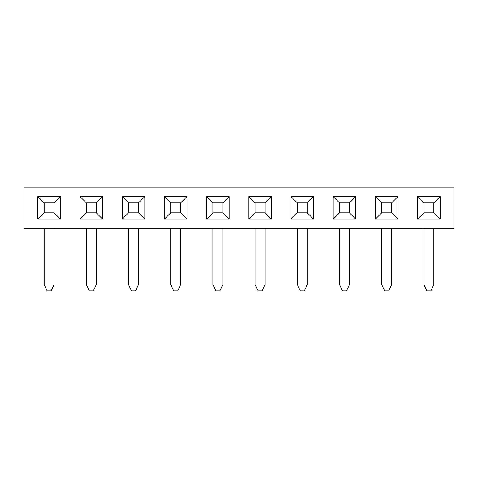 <?xml version="1.0" encoding="UTF-8"?>
<svg xmlns="http://www.w3.org/2000/svg" width="478" height="478" viewBox="0 0 478 478"><rect width="100%" height="100%" fill="white"/><g stroke="black" fill="none" stroke-linecap="round" stroke-linejoin="round"><path stroke-width="0.72" d="M47.119 290.893L51.17 290.893L54.128 284.565L54.128 228.621L54.128 284.565L51.17 290.893L47.119 290.893L44.167 284.565L47.119 290.893M44.167 228.621L44.167 284.565L44.167 228.621M89.308 290.893L93.359 290.893L96.317 284.565L96.317 228.621L96.317 284.565L93.359 290.893L89.308 290.893L86.357 284.565L89.308 290.893M86.357 228.621L86.357 284.565L86.357 228.621M131.498 290.893L135.549 290.893L138.506 284.565L138.506 228.621L138.506 284.565L135.549 290.893L131.498 290.893L128.546 284.565L131.498 290.893M128.546 228.621L128.546 284.565L128.546 228.621M173.693 290.893L177.738 290.893L180.696 284.565L180.696 228.621L180.696 284.565L177.738 290.893L173.693 290.893L170.736 284.565L173.693 290.893M170.736 228.621L170.736 284.565L170.736 228.621M215.883 290.893L219.928 290.893L222.885 284.565L222.885 228.621L222.885 284.565L219.928 290.893L215.883 290.893L212.925 284.565L215.883 290.893M212.925 228.621L212.925 284.565L212.925 228.621M258.072 290.893L262.117 290.893L265.075 284.565L265.075 228.621L265.075 284.565L262.117 290.893L258.072 290.893L255.115 284.565L258.072 290.893M255.115 228.621L255.115 284.565L255.115 228.621M300.262 290.893L304.307 290.893L307.264 284.565L307.264 228.621L307.264 284.565L304.307 290.893L300.262 290.893L297.304 284.565L300.262 290.893M297.304 228.621L297.304 284.565L297.304 228.621M342.451 290.893L346.502 290.893L349.454 284.565L349.454 228.621L349.454 284.565L346.502 290.893L342.451 290.893L339.494 284.565L342.451 290.893M339.494 228.621L339.494 284.565L339.494 228.621M426.83 290.893L430.881 290.893L433.833 284.565L433.833 228.621L433.833 284.565L430.881 290.893L426.83 290.893L423.872 284.565L426.83 290.893M423.872 228.621L423.872 284.565L423.872 228.621M23.9 187.107L23.9 228.621L23.9 187.107L454.1 187.107L454.1 228.621L23.9 228.621L454.1 228.621L454.1 187.107L23.9 187.107M440.16 219.169L440.16 196.56L417.545 196.56L417.545 219.169L440.16 219.169L433.833 212.841L423.872 212.841L423.872 202.887L433.833 202.887L433.833 212.841L433.833 202.887L440.16 196.56L440.16 219.169L417.545 219.169L423.872 212.841L433.833 212.841L440.16 219.169M397.971 219.169L397.971 196.56L375.355 196.56L375.355 219.169L397.971 219.169L391.643 212.841L381.683 212.841L381.683 202.887L391.643 202.887L391.643 212.841L391.643 202.887L397.971 196.56L397.971 219.169L375.355 219.169L381.683 212.841L391.643 212.841L397.971 219.169M355.781 219.169L355.781 196.56L333.166 196.56L333.166 219.169L355.781 219.169L349.454 212.841L339.494 212.841L339.494 202.887L349.454 202.887L349.454 212.841L349.454 202.887L355.781 196.56L355.781 219.169L333.166 219.169L339.494 212.841L349.454 212.841L355.781 219.169M313.592 219.169L313.592 196.56L290.977 196.56L290.977 219.169L313.592 219.169L307.264 212.841L297.304 212.841L297.304 202.887L307.264 202.887L307.264 212.841L307.264 202.887L313.592 196.56L313.592 219.169L290.977 219.169L297.304 212.841L307.264 212.841L313.592 219.169M271.402 219.169L271.402 196.56L248.787 196.56L248.787 219.169L271.402 219.169L265.075 212.841L255.115 212.841L255.115 202.887L265.075 202.887L265.075 212.841L265.075 202.887L271.402 196.56L271.402 219.169L248.787 219.169L255.115 212.841L265.075 212.841L271.402 219.169M229.213 219.169L229.213 196.56L206.598 196.56L206.598 219.169L229.213 219.169L222.885 212.841L212.925 212.841L212.925 202.887L222.885 202.887L222.885 212.841L222.885 202.887L229.213 196.56L229.213 219.169L206.598 219.169L212.925 212.841L222.885 212.841L229.213 219.169M187.023 219.169L187.023 196.56L164.408 196.56L164.408 219.169L187.023 219.169L180.696 212.841L170.736 212.841L170.736 202.887L180.696 202.887L180.696 212.841L180.696 202.887L187.023 196.56L187.023 219.169L164.408 219.169L170.736 212.841L180.696 212.841L187.023 219.169M144.834 219.169L144.834 196.56L122.219 196.56L122.219 219.169L144.834 219.169L138.506 212.841L128.546 212.841L128.546 202.887L138.506 202.887L138.506 212.841L138.506 202.887L144.834 196.56L144.834 219.169L122.219 219.169L128.546 212.841L138.506 212.841L144.834 219.169M102.645 219.169L102.645 196.56L80.029 196.56L80.029 219.169L102.645 219.169L96.317 212.841L86.357 212.841L86.357 202.887L96.317 202.887L96.317 212.841L96.317 202.887L102.645 196.56L102.645 219.169L80.029 219.169L86.357 212.841L96.317 212.841L102.645 219.169M60.455 219.169L60.455 196.56L37.84 196.56L37.84 219.169L60.455 219.169L54.128 212.841L44.167 212.841L44.167 202.887L54.128 202.887L54.128 212.841L54.128 202.887L60.455 196.56L60.455 219.169L37.84 219.169L44.167 212.841L54.128 212.841L60.455 219.169M433.833 202.887L423.872 202.887L417.545 196.56L440.16 196.56L433.833 202.887M423.872 202.887L423.872 212.841L417.545 219.169L417.545 196.56L423.872 202.887M391.643 202.887L381.683 202.887L375.355 196.56L397.971 196.56L391.643 202.887M381.683 202.887L381.683 212.841L375.355 219.169L375.355 196.56L381.683 202.887M349.454 202.887L339.494 202.887L333.166 196.56L355.781 196.56L349.454 202.887M339.494 202.887L339.494 212.841L333.166 219.169L333.166 196.56L339.494 202.887M307.264 202.887L297.304 202.887L290.977 196.56L313.592 196.56L307.264 202.887M297.304 202.887L297.304 212.841L290.977 219.169L290.977 196.56L297.304 202.887M265.075 202.887L255.115 202.887L248.787 196.56L271.402 196.56L265.075 202.887M255.115 202.887L255.115 212.841L248.787 219.169L248.787 196.56L255.115 202.887M222.885 202.887L212.925 202.887L206.598 196.56L229.213 196.56L222.885 202.887M212.925 202.887L212.925 212.841L206.598 219.169L206.598 196.56L212.925 202.887M180.696 202.887L170.736 202.887L164.408 196.56L187.023 196.56L180.696 202.887M170.736 202.887L170.736 212.841L164.408 219.169L164.408 196.56L170.736 202.887M138.506 202.887L128.546 202.887L122.219 196.56L144.834 196.56L138.506 202.887M128.546 202.887L128.546 212.841L122.219 219.169L122.219 196.56L128.546 202.887M96.317 202.887L86.357 202.887L80.029 196.56L102.645 196.56L96.317 202.887M86.357 202.887L86.357 212.841L80.029 219.169L80.029 196.56L86.357 202.887M54.128 202.887L44.167 202.887L37.84 196.56L60.455 196.56L54.128 202.887M44.167 202.887L44.167 212.841L37.84 219.169L37.84 196.56L44.167 202.887M384.641 290.893L388.692 290.893L391.643 284.565L391.643 228.621L391.643 284.565L388.692 290.893L384.641 290.893L381.683 284.565L384.641 290.893M381.683 228.621L381.683 284.565L381.683 228.621"/></g></svg>
